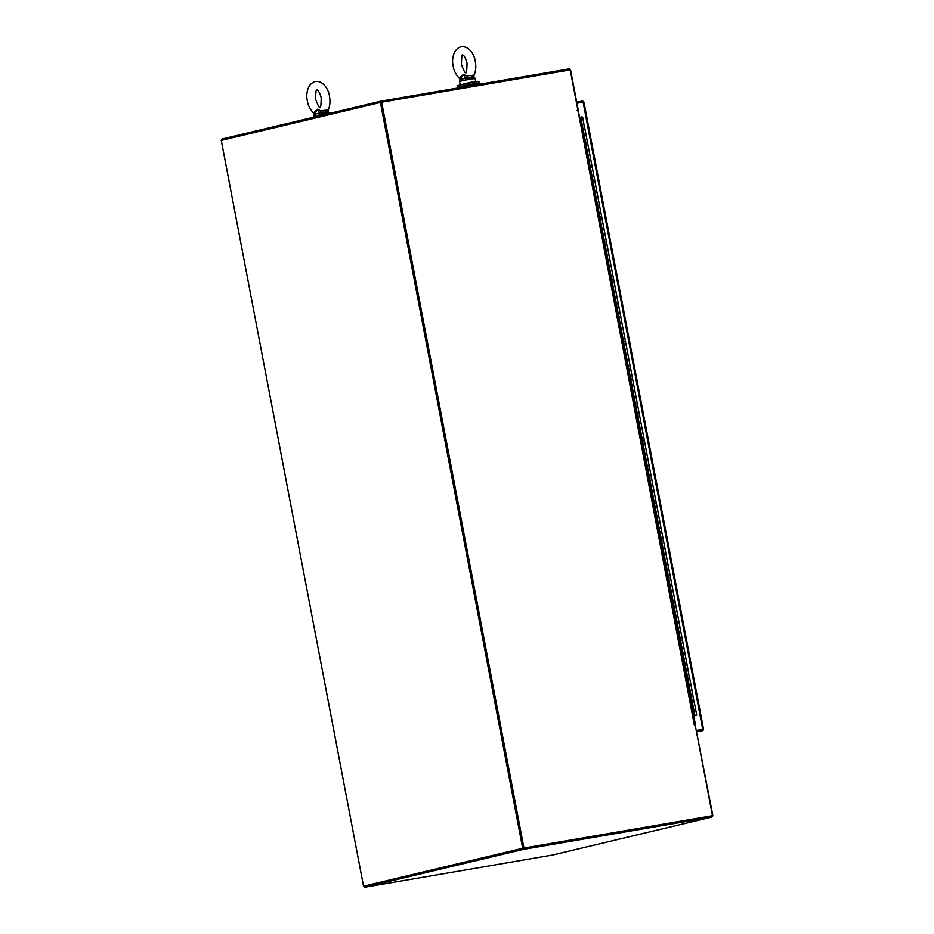 <?xml version="1.0" encoding="UTF-8"?>
<svg xmlns="http://www.w3.org/2000/svg" width="934" height="934" viewBox="0 0 934 934"><rect width="100%" height="100%" fill="white"/><g stroke="black" fill="none" stroke-linecap="round" stroke-linejoin="round"><path stroke-width="1.4" d="M523.542 849.356L711.568 817.122L552.414 855.065L364.4 887.3L523.542 849.356L523.32 848.177L711.369 815.942M578.053 110.807L694.347 725.158L695.258 725.391L712.479 815.709L523.951 848.025L363.536 886.226L221.265 140.415L380.418 102.471L522.69 848.282L363.536 886.226L364.4 887.3M695.258 725.438L712.735 815.09A1.81 1.529 -103.4 0 1 711.568 817.122M380.418 102.471L380.827 101.176L568.841 68.941A1.81 1.529 -103.4 0 1 570.686 70.47L578.298 110.352L577.002 110.597M221.895 140.263L221.673 139.119L380.827 101.176M576.99 110.667L578.298 110.352M477.881 84.539L477.636 83.243L470.864 84.258L458.933 86.804L459.119 87.749M458.968 86.967L457.38 87.107L457.111 85.671L471.016 82.694L478.92 81.515L479.189 82.939L477.659 83.406M457.38 87.107L479.189 82.939M523.694 848.107L522.69 848.282M577.504 110.842L577.936 110.375L577.025 110.574M523.951 848.025L381.679 102.203L570.207 69.887L577.936 110.375M381.679 102.203L381.049 102.355L523.32 848.177L712.479 815.709M364.178 886.156L363.536 886.273L221.276 140.45M695.596 715.246L694.639 715.444L695.596 715.246M581.508 117.217L580.843 117.345M580.563 117.462L581.812 117.217M581.403 116.867L580.598 117.357M693.74 715.771L696.717 715.047L693.74 715.724M693.658 702.683L692.503 702.893L693.658 702.683M587.182 142.085L585.56 142.318L583.19 129.861L584.357 129.651L583.19 129.861L580.808 117.404L582.653 117.1L584.801 129.628M591.934 166.999L590.311 167.233L587.941 154.775L589.109 154.565L587.941 154.775L585.56 142.318L587.404 142.015L585.034 129.557M596.686 191.914L595.075 192.147L592.693 179.69L593.861 179.48L592.693 179.69L590.311 167.233L592.156 166.929L589.786 154.472L589.109 154.565L589.786 154.472L587.404 142.015M601.438 216.828L599.826 217.062L597.445 204.604L598.612 204.394L597.445 204.604L595.075 192.147L596.908 191.844L594.538 179.386L593.861 179.48L594.538 179.386L592.156 166.929M606.189 241.743L604.578 241.976L602.196 229.519L603.364 229.309L602.196 229.519L599.826 217.062L601.659 216.758L599.289 204.301L598.612 204.394L599.289 204.301L596.908 191.844M610.941 266.657L609.33 266.89L606.948 254.433L608.116 254.223L606.948 254.433L604.578 241.976L606.423 241.672L604.041 229.215L603.364 229.309L604.041 229.215L601.659 216.758M615.693 291.571L614.082 291.805L611.7 279.348L612.867 279.138L611.7 279.348L609.33 266.89L611.175 266.587L608.793 254.13L608.116 254.223L608.793 254.13L606.423 241.672M620.445 316.486L618.833 316.719L616.452 304.262L617.619 304.052L616.452 304.262L614.082 291.805L615.926 291.501L613.545 279.044L612.867 279.138L613.545 279.044L611.175 266.587M625.196 341.4L623.585 341.634L621.215 329.177L622.371 328.966L621.215 329.177L618.833 316.719L620.678 316.416L618.296 303.959L617.619 304.052L618.296 303.959L615.926 291.501M629.96 366.315L628.337 366.548L625.967 354.091L627.123 353.881L625.967 354.091L623.585 341.634L625.43 341.33L623.048 328.873L622.371 328.966L623.048 328.873L620.678 316.416M634.711 391.229L633.089 391.463L630.719 379.006L631.874 378.795L630.719 379.006L628.337 366.548L630.181 366.245L627.8 353.788L627.123 353.881L627.8 353.788L625.43 341.33M639.463 416.144L637.84 416.377L635.47 403.92L636.626 403.71L635.47 403.92L633.089 391.463L634.933 391.159L632.551 378.702L631.874 378.795L632.551 378.702L630.181 366.245M644.215 441.058L642.592 441.292L640.222 428.834L641.389 428.624L640.222 428.834L637.84 416.377L639.685 416.074L637.315 403.616L636.626 403.71L637.315 403.616L634.933 391.159M648.967 465.973L647.344 466.206L644.974 453.749L646.141 453.539L644.974 453.749L642.592 441.292L644.437 440.988L642.067 428.531L641.389 428.624L642.067 428.531L639.685 416.074M653.718 490.887L652.107 491.121L649.725 478.663L650.893 478.453L649.725 478.663L647.344 466.206L649.188 465.903L646.818 453.445L646.141 453.539L646.818 453.445L644.437 440.988M658.47 515.802L656.859 516.035L654.477 503.578L655.645 503.368L654.477 503.578L652.107 491.121L653.94 490.817L651.57 478.36L650.893 478.453L651.57 478.36L649.188 465.903M663.222 540.716L661.611 540.949L659.229 528.492L660.396 528.282L659.229 528.492L656.859 516.035L658.692 515.731L656.322 503.274L655.645 503.368L656.322 503.274L653.94 490.817M667.973 565.63L666.362 565.864L663.981 553.407L665.148 553.197L663.981 553.407L661.611 540.949L663.455 540.646L661.074 528.189L660.396 528.282L661.074 528.189L658.692 515.731M672.725 590.545L671.114 590.778L668.732 578.321L669.9 578.111L668.732 578.321L666.362 565.864L668.207 565.56L665.825 553.103L665.148 553.197L665.825 553.103L663.455 540.646M677.477 615.459L675.866 615.693L673.484 603.236L674.652 603.025L673.484 603.236L671.114 590.778L672.959 590.475L670.577 578.018L669.9 578.111L670.577 578.018L668.207 565.56M682.229 640.374L680.617 640.607L678.247 628.15L679.403 627.94L678.247 628.15L675.866 615.693L677.71 615.389L675.329 602.932L674.652 603.025L675.329 602.932L672.959 590.475M686.992 665.288L685.369 665.522L682.999 653.064L684.155 652.854L682.999 653.064L680.617 640.607L682.462 640.304L680.08 627.846L679.403 627.94L680.08 627.846L677.71 615.389M691.744 690.203L690.121 690.436L687.751 677.979L688.907 677.769L687.751 677.979L685.369 665.522L687.214 665.218L684.832 652.761L684.155 652.854L684.832 652.761L682.462 640.304M689.362 677.745L687.214 665.218M694.114 702.66L691.966 690.133L690.121 690.436L694.873 715.351L693.717 715.607M580.808 117.404L579.64 117.637M693.705 715.584L694.873 715.351M576.722 102.11L582.244 101.164A1.81 1.529 -103.4 0 1 583.563 101.654L583.773 102.763L583.925 102.086L576.943 103.254M583.773 102.763L583.925 102.086M703.547 729.209L696.577 730.411L703.547 729.209L703.174 728.695L703.384 729.758A1.81 1.529 -103.4 0 1 702.321 730.657L696.811 731.602M696.577 730.423L703.384 729.758M702.753 729.361L703.174 728.695M702.17 728.87L702.099 729.477M327.355 109.523C328.628 109.92 328.441 110.13 326.783 110.154L320.502 110.702L320.269 112.033L325.768 112.127L325.662 113.691L329.153 113.189L328.78 112.302L325.768 112.127L327.495 110.796L328.161 111.613L327.495 110.796M314.186 114.357L314.174 112.208C313.17 113.224 313.45 113.469 315.015 112.956M314.174 112.208L317.805 109.068L320.502 110.702M320.269 112.033L319.545 114.835L325.662 113.691M317.805 109.068L314.069 114.333L319.393 113.107L317.805 109.068M328.78 112.302L328.161 111.613M327.881 111.415L328.208 109.943C330.006 105.916 330.414 101.304 329.457 96.12C328.768 89.781 323.211 80.464 315.494 81.468C307.449 83.36 305.663 94.427 307.391 100.989C307.998 105.344 310.065 109.395 313.591 113.131L314.466 113.738M326.783 110.154L325.768 112.127L319.521 113.89M466.311 75.934L463.614 74.3L465.202 78.351L466.311 75.934L472.604 75.385C474.25 75.362 474.449 75.152 473.176 74.755M466.089 77.277L471.588 77.37L473.304 76.039L474.962 78.421L465.365 80.067L465.342 79.121L471.588 77.37L472.604 75.385M460.824 78.199C459.271 78.713 458.991 78.456 459.995 77.44L460.427 79.063M465.342 79.121L465.202 78.351L459.878 79.565L463.614 74.3L459.995 77.44M460.334 78.643L460.007 79.588M473.701 76.646L474.028 75.187C475.815 71.147 476.235 66.536 475.266 61.364C474.577 55.024 469.031 45.708 461.303 46.7C453.259 48.591 451.484 59.671 453.2 66.232C453.807 70.575 455.885 74.627 459.411 78.374L460.287 78.981M474.6 77.545L471.588 77.37L471.483 78.935M583.096 102.203L702.73 729.326M319.545 114.835L313.707 116.178L314.069 114.333M475.616 81.9L472.055 81.97L460.322 84.819M460.1 84.457L459.528 81.41L465.365 80.067M474.962 78.421L475.686 81.48M552.496 855.054L711.65 817.11M695.503 724.994L578.333 110.726M696.717 715.047L694.347 702.59M691.966 690.133L689.584 677.675M583.948 102.168L703.547 729.127M316.988 89.722C316.206 88.532 315.762 91.754 315.645 99.413C318.144 105.811 319.603 108.461 320.012 107.363M316.906 89.746L316.836 89.757C316.381 90.189 318.202 87.819 321.203 97.696C321.086 105.355 320.642 108.589 319.86 107.387L319.93 107.363M313.894 117.135L313.707 116.178M329.293 113.201L328.278 111.625M465.821 72.595C465.412 73.693 463.964 71.042 461.454 64.656C461.571 56.997 462.015 53.763 462.797 54.966M462.727 54.989L462.645 54.989C462.202 55.433 464.023 53.051 467.012 62.94C466.895 70.599 466.451 73.821 465.669 72.618L465.751 72.607M474.098 76.857L475.102 78.444M459.878 79.565L459.528 81.41"/></g></svg>
